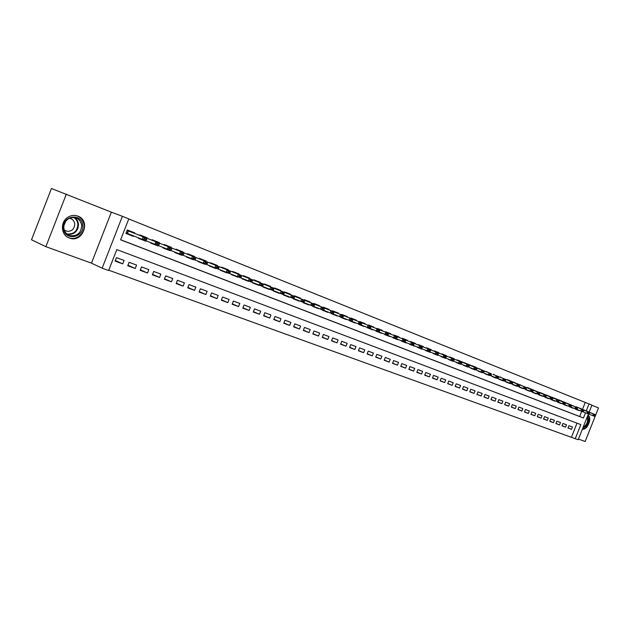 <?xml version="1.0" encoding="UTF-8"?>
<svg xmlns="http://www.w3.org/2000/svg" width="630" height="630" viewBox="0 0 630 630"><rect width="100%" height="100%" fill="white"/><g stroke="black" fill="none" stroke-linecap="round" stroke-linejoin="round"><path stroke-width="0.94" d="M69.363 238.022C82.475 243.487 91.334 220.768 77.9 216.106C74.466 214.869 71.127 215.247 67.883 217.24C60.126 221.847 60.826 234.832 68.914 237.841L69.363 238.022M582.356 429.211C587.554 430.251 592.499 417.784 587.955 415.107M588.412 413.949L578.175 439.756L575.237 438.701L580.828 424.604L116.802 249.59L108.636 270.514L102.147 268.175L122.385 216.303L128.788 218.878L120.613 239.817L583.443 418.021L585.514 412.808M91.468 263.143L111.36 212.16L51.463 188.504L31.5 239.778L45.864 246.669L91.468 263.143L102.147 268.175M578.45 439.071L585.176 441.496L595.476 415.556L594.594 415.209L595.366 415.839L594.499 416.328L582.663 411.673M108.754 270.207L575.237 438.701M66.355 194.071L45.864 246.669M595.476 415.54L598.5 407.917L591.861 405.248M134.631 233.415L134.82 232.927L127.268 229.958L125.921 233.415L133.473 236.368L133.647 235.927M131.497 231.619L131.497 232.179L147.018 238.313L147.215 237.809L139.805 234.895L139.608 235.384L140.679 235.809M159.217 243.085L159.398 242.613L152.113 239.739L151.924 240.227M171.187 247.795L171.368 247.322L164.209 244.503L164.028 244.983L184.078 252.89L164.028 244.975L168.045 246.55L168.005 245.999M182.952 252.425L183.141 251.961L176.101 249.189L175.92 249.661M194.528 256.977L194.709 256.512L187.787 253.788L187.606 254.26L188.528 254.63M205.9 261.45L206.081 260.993L199.277 258.316L199.096 258.78L219.216 266.711L199.096 258.773L202.742 260.206L202.679 259.655M217.082 265.852L217.263 265.395L210.57 262.765L210.389 263.23L211.247 263.568M228.084 270.175L228.257 269.727L221.681 267.136L221.5 267.593M238.896 274.436L239.069 273.987L232.604 271.435L232.423 271.892L252.583 279.838L232.431 271.884L235.738 273.184L235.644 272.632M249.535 278.618L249.716 278.176L243.353 275.672L243.172 276.121M260.009 282.736L260.182 282.295L253.921 279.83L253.748 280.279L254.481 280.57M270.309 286.792L270.483 286.351L264.316 283.925L264.143 284.374M280.445 290.776L280.618 290.343L274.554 287.957L274.381 288.398M290.422 294.706L290.595 294.273L284.626 291.926L285.106 292.619M300.242 298.565L300.416 298.14L294.541 295.824L294.368 296.257L314.52 304.203L294.375 296.25L297.084 297.321L296.95 296.777M309.913 302.368L310.078 301.951L304.298 299.667L304.125 300.1M319.434 306.117L319.599 305.7L313.905 303.455L313.74 303.88M328.805 309.802L328.97 309.385L323.363 307.18L323.749 307.818M338.034 313.433L338.2 313.023L332.679 310.85L332.514 311.267L352.619 319.19L332.514 311.259L334.884 312.189L334.719 311.653M347.13 317.008L347.287 316.599L341.854 314.457L341.688 314.874L342.46 315.181M356.084 320.536L356.241 320.127L350.886 318.016L351.477 318.725M364.912 324.009L365.069 323.599L359.793 321.52L359.628 321.93L379.677 329.836L359.635 321.922L361.762 322.765L361.581 322.229M373.598 327.427L373.755 327.025L368.558 324.978L368.4 325.387L388.426 333.278L368.4 325.379L370.464 326.183L370.275 325.655M382.166 330.797L382.323 330.396L377.197 328.38L377.039 328.781L397.042 336.664L377.047 328.773L379.032 329.553L378.843 329.025M390.608 334.113L390.765 333.719L385.717 331.734L385.56 332.136L405.531 340.003L385.56 332.128L387.474 332.876L387.277 332.349M398.932 337.389L399.081 336.995L394.104 335.034L393.947 335.436L413.894 343.295L393.955 335.428L395.798 336.152L395.601 335.625M407.13 340.617L407.279 340.224L402.373 338.294L402.224 338.688M415.209 343.799L415.367 343.405L410.532 341.507L410.721 342.035M423.179 346.933L423.336 346.547L418.564 344.673L418.415 345.059L438.275 352.887L420.084 345.705M431.038 350.02L431.188 349.642L426.486 347.791L426.337 348.177M438.787 353.068L438.937 352.69L434.306 350.863L434.149 351.249M446.434 356.076L446.576 355.698L442.008 353.902L441.858 354.28M435.464 351.32L435.684 351.847L453.947 359.053L454.112 358.667L449.607 356.895L449.458 357.273M461.404 361.966L461.546 361.596L457.097 359.84L457.459 360.423M468.736 364.849L464.491 362.754L464.578 363.219M475.973 367.7L476.115 367.329L471.783 365.628L471.642 365.998L491.258 373.724L472.909 366.487M483.108 370.503L480.052 369.298M490.148 373.275L487.1 372.07M497.101 376.008L512.442 382.064L492.944 374.37L494.046 374.803L493.786 374.291M503.961 378.709L500.921 377.512M510.733 381.37L526.097 387.434L507.426 379.662M517.411 384.001L513.411 382.434M524.01 386.599L520.994 385.402M530.523 389.159L526.735 387.67M536.949 391.687L533.949 390.498M543.304 394.183L539.847 392.829M549.573 396.648L546.147 395.309M555.762 399.089L552.053 397.632M561.873 401.491L577.293 407.571L558.605 399.814M567.913 403.869L564.299 402.444M573.883 406.216L570.922 405.043M568.024 427.88L571.528 429.337L567.969 428.03L568.906 425.667L572.457 426.99L571.528 429.337M562.039 425.675L565.582 427.148L561.984 425.817L562.921 423.447L566.52 424.785L565.582 427.148M555.983 423.439L559.566 424.927L555.92 423.588L556.865 421.202L560.511 422.557L559.566 424.927M549.848 421.171L553.479 422.683L549.785 421.328L550.738 418.926L554.424 420.297L553.479 422.683M543.635 418.879L547.312 420.415L543.572 419.037L544.533 416.619L548.265 418.005L547.312 420.415M537.351 416.556L541.068 418.107L537.288 416.713L538.248 414.288L542.028 415.69L541.068 418.107M530.98 414.209L534.744 415.776L530.917 414.367L531.885 411.918L535.713 413.343L534.744 415.776M524.53 411.823L528.349 413.422L524.467 411.988L525.444 409.531L529.318 410.965L528.349 413.422M518.002 409.413L521.861 411.028L517.931 409.579L518.915 407.106L522.837 408.563L521.861 411.028M511.387 406.972L515.293 408.61L511.316 407.137L512.3 404.649L516.277 406.122L515.293 408.61M504.685 404.491L508.646 406.153L504.614 404.673L505.606 402.161L509.638 403.657L508.646 406.153M497.897 401.987L501.905 403.673L497.826 402.168L498.818 399.641L502.905 401.152L501.905 403.673M491.014 399.452L495.078 401.152L490.943 399.633L491.951 397.089L496.086 398.625L495.078 401.152M484.045 396.876L488.163 398.609L483.974 397.058L484.982 394.498L489.171 396.057L488.163 398.609M476.981 394.27L481.155 396.026L476.91 394.459L477.926 391.876L482.17 393.459L481.155 396.026M469.822 391.624L474.059 393.404L469.752 391.813L470.775 389.222L475.075 390.82L474.059 393.404M462.57 388.946L466.862 390.75L462.491 389.143L463.53 386.529L467.885 388.151L466.862 390.75M455.222 386.229L459.561 388.064L455.144 386.434L456.183 383.804L460.601 385.442L459.561 388.064M447.765 383.473L452.175 385.339L447.686 383.686L448.733 381.032L453.214 382.701L452.175 385.339M440.212 380.685L444.678 382.575L440.126 380.898L441.181 378.228L445.725 379.914L444.678 382.575M432.55 377.858L437.078 379.772L432.463 378.071L433.527 375.385L438.134 377.094L437.078 379.772M424.785 374.984L429.377 376.929L424.699 375.204L425.762 372.503L430.432 374.236L429.377 376.929M416.91 372.078L421.557 374.047L416.816 372.306L417.895 369.582L422.628 371.338L421.557 374.047M408.917 369.125L413.634 371.133L408.831 369.353L409.909 366.613L414.713 368.4L413.634 371.133M400.822 366.132L405.602 368.164L400.727 366.369L401.814 363.605L406.689 365.416L405.602 368.164M392.6 363.1L397.451 365.164L392.506 363.337L393.6 360.557L398.546 362.392L397.451 365.164M384.261 360.021L389.183 362.116L384.166 360.266L385.269 357.462L390.285 359.32L389.183 362.116M375.803 356.895L380.796 359.021L375.7 357.147L376.819 354.32L381.906 356.21L380.796 359.021M367.219 353.721L372.283 355.887L367.117 353.981L368.235 351.138L373.401 353.052L372.283 355.887M358.509 350.5L363.652 352.698L358.407 350.768L359.533 347.902L364.77 349.847L363.652 352.698M349.674 347.232L354.887 349.469L349.563 347.508L350.697 344.618L356.013 346.594L354.887 349.469M340.696 343.917L345.988 346.185L340.586 344.2L341.736 341.287L347.13 343.295L345.988 346.185M331.593 340.554L336.963 342.862L331.474 340.838L332.632 337.908L338.105 339.94L336.963 342.862M322.339 337.137L327.797 339.483L322.229 337.428L323.387 334.475L328.947 336.538L327.797 339.483M312.952 333.664L318.489 336.05L312.834 333.963L314.008 330.986L319.654 333.089L318.489 336.05M303.416 330.144L309.039 332.561L303.298 330.451L304.471 327.45L310.212 329.577L309.039 332.561M293.738 326.56L299.439 329.025L293.611 326.875L294.801 323.851L300.62 326.017L299.439 329.025M283.902 322.922L289.69 325.434L283.768 323.253L284.965 320.205L290.887 322.402L289.69 325.434M273.908 319.229L279.791 321.78L273.774 319.567L274.979 316.496L280.988 318.725L279.791 321.78M263.757 315.48L269.734 318.071L263.623 315.819L264.836 312.724L270.939 314.992L269.734 318.071M253.441 311.661L259.513 314.307L253.299 312.015L254.528 308.897L260.733 311.204L259.513 314.307M242.959 307.786L249.126 310.48L242.818 308.149L244.046 305.007L250.354 307.345L249.126 310.48M232.305 303.849L238.573 306.589L232.155 304.219L233.399 301.053L239.809 303.432L238.573 306.589M221.476 299.841L227.847 302.628L221.327 300.226L222.579 297.029L229.092 299.447L227.847 302.628M210.467 295.769L216.941 298.612L210.31 296.163L211.57 292.942L218.2 295.399L216.941 298.612M199.269 291.627L205.852 294.525L199.112 292.036L200.387 288.784L207.12 291.288L205.852 294.525M187.89 287.414L194.576 290.367L187.724 287.839L189.008 284.563L195.859 287.107L194.576 290.367M176.313 283.13L183.109 286.138L176.14 283.571L177.432 280.263L184.401 282.846L183.109 286.138M164.532 278.767L171.454 281.838L164.359 279.224L165.659 275.885L172.746 278.523L171.454 281.838M152.554 274.334L159.587 277.468L152.373 274.806L153.689 271.443L160.894 274.121L159.587 277.468M140.364 269.821L147.514 273.018L140.175 270.309L141.498 266.915L148.838 269.64L147.514 273.018M127.953 265.23L135.23 268.49L127.756 265.734L129.095 262.308L136.568 265.08L135.23 268.49M571.481 437.102L577.009 423.163M124.079 260.442L116.471 257.615L115.125 261.072L122.732 263.875L124.079 260.442M582.403 409.571L585.231 402.444L128.764 218.957M120.645 239.739L579.655 416.501L581.71 411.319M579.773 408.531L595.185 414.611L576.521 406.87M579.08 410.287L575.544 408.909M573.182 407.98L569.607 406.586M567.213 405.641L563.488 404.499L567.102 405.909M561.173 403.279L557.503 401.853M555.046 400.885L551.234 399.703L554.943 401.16M548.856 398.459L544.989 397.262L548.746 398.735M542.58 396.01L538.784 394.506M536.224 393.522L532.381 392.002M529.791 391.002L525.9 389.458M523.27 388.458L519.333 386.891M516.671 385.875L512.678 384.292M509.985 383.26L505.819 381.953L509.875 383.536M503.212 380.607L499.11 378.984M496.345 377.921L492.188 376.275M489.392 375.197L485.061 373.834L489.282 375.48M482.344 372.44L478.076 370.755M475.201 369.645L470.752 368.243L475.083 369.936M467.956 366.81L463.57 365.085M460.624 363.943L456.175 362.187M461.617 363.392L460.601 362.612L461.617 363.392L460.845 364.03L448.67 359.257M445.646 358.053L440.945 356.588L445.52 358.375M438 355.06L433.353 353.265M430.251 352.028L425.534 350.201M422.384 348.949L417.485 347.413L422.258 349.28M414.406 345.831L409.563 343.956M406.319 342.665L401.279 341.074L406.192 342.996M398.113 339.46L393.128 337.53M389.789 336.2L384.725 334.239M381.339 332.9L369.983 328.435M372.771 329.545L367.558 327.521M364.069 326.143L358.777 324.088M355.241 322.686L349.87 320.607M346.272 319.182L340.83 317.063M337.176 315.622L331.648 313.472M327.939 312.007L322.324 309.826M318.559 308.338L312.858 306.125M309.031 304.613L303.109 302.691L308.897 304.959M299.352 300.833L293.344 298.872L299.218 301.171M289.524 296.982L283.421 294.998L283.571 294.612M279.547 293.084L273.341 291.052L273.491 290.674M269.396 289.115L263.096 287.052L263.245 286.666M259.087 285.083L252.685 282.98L252.835 282.594M248.614 280.98L242.109 278.846L242.259 278.452M237.967 276.814L231.352 274.641L231.501 274.247M227.139 272.577L220.413 270.364L220.571 269.971M216.129 268.278L209.302 266.017L209.451 265.624M204.939 263.891L197.993 261.6L198.151 261.198M193.56 259.442L186.496 257.103L186.653 256.701M181.983 254.914L181.842 255.284L174.793 252.528L174.951 252.126M170.21 250.307L170.061 250.677L162.894 247.873L163.052 247.472M158.224 245.613L158.075 245.991L150.79 243.141L150.948 242.739M146.388 239.77L146.554 239.345L144.64 238.597L144.475 239.022L146.388 239.77L146.034 240.841L142.215 239.353L143.207 236.809L147.018 238.313L145.884 241.219L138.466 238.321L138.624 237.919M111.36 212.16L122.385 216.303M585.231 402.444L591.932 405.082L589.105 412.209M586.199 411.067L589.034 403.917M579.655 416.501L583.443 418.021M575.45 409.153L578.978 410.555M115.329 260.552L122.732 263.875M569.512 406.83L573.08 408.248M557.408 402.098L561.062 403.547M538.674 394.774L542.469 396.278M532.271 392.269L536.114 393.797M525.79 389.734L529.68 391.277M519.222 387.166L523.168 388.734M512.568 384.568L516.561 386.151M498.999 379.26L503.102 380.89M492.077 376.551L496.235 378.205M477.965 371.031L482.226 372.724M463.459 365.361L467.846 367.101M456.065 362.47L460.506 364.234M448.56 359.533L453.065 361.329M433.243 353.548L437.874 355.383M425.423 350.485L430.117 352.351M409.453 344.24L414.28 346.161M393.01 337.814L397.979 339.791M384.615 334.53L389.655 336.53M376.094 331.199L381.205 333.231M367.44 327.813L372.637 329.876M358.667 324.379L363.935 326.474M349.752 320.898L355.107 323.025M340.712 317.363L346.146 319.52M331.53 313.772L337.042 315.961M322.206 310.125L327.805 312.346M312.74 306.416L318.426 308.684M283.437 294.958L289.391 297.329M273.357 291.013L279.405 293.43M263.112 287.012L269.262 289.461M252.701 282.941L258.954 285.429M242.125 278.799L248.472 281.334M231.368 274.593L237.825 277.168M220.437 270.317L226.997 272.94M209.317 265.97L215.995 268.632M198.009 261.544L204.797 264.253M186.511 257.048L193.418 259.804M174.817 252.472L181.842 255.284M162.918 247.818L170.061 250.677M150.806 243.085L158.075 245.991M138.49 238.266L145.884 241.219M125.945 233.36L133.473 236.368M594.484 415.493L592.743 415.642L593.428 413.918L594.594 415.209M595.476 415.556L595.185 414.611M587.475 416.32C589.286 421.486 587.743 425.376 582.845 427.983M583.152 427.219C587.01 424.793 588.349 421.407 587.176 417.06M582.466 428.935C587.199 428.865 591.294 418.548 587.853 415.359M82.727 225.099C84.845 237.636 64.772 241.495 63.465 228.635C61.323 215.854 81.632 212.302 82.727 225.099M63.882 228.375C64.528 232.045 66.536 234.47 69.914 235.659C77.388 236.423 81.317 232.903 81.711 225.099C79.837 218.437 75.616 216.2 69.056 218.397C65.276 220.642 63.551 223.965 63.882 228.375M65.819 221.13L63.921 225.556M64.252 230.021L67.056 231.336C72.025 231.391 74.576 228.848 74.718 223.705C74.127 220.61 72.316 218.799 69.284 218.279M67.205 236.919L68.497 237.573C76.057 241.117 85.554 233.32 84.136 224.839C83.333 220.13 80.734 217.059 76.332 215.633M588.57 413.178L586.829 413.327L587.514 411.595L588.57 413.178L589.578 413.241L588.688 412.894M570.622 404.547L570.906 405.043M588.609 414.02L589.467 413.532M589.578 413.241L589.294 412.296M583.49 411.185L582.703 410.54L583.49 411.185L582.64 411.689L570.497 406.917M582.592 410.831L580.836 410.981L581.529 409.24L582.703 410.54M564.645 402.2L564.945 402.696M583.608 410.894L583.333 409.949M576.529 408.46L574.765 408.602L575.466 406.854L576.529 408.46L577.56 408.523L576.647 408.161M576.6 409.319L577.442 408.815M577.56 408.523L577.293 407.571M571.323 406.413L570.512 405.759L571.323 406.413L570.473 406.925L568.622 406.2L569.323 404.436L552.053 397.625M570.394 406.051L568.622 406.2L558.023 402.034M552.486 397.404L571.174 405.169L569.323 404.436L570.512 405.759M571.442 406.122L571.174 405.169M564.181 403.617L565.118 403.98L564.299 403.318L562.401 403.767L563.11 401.995L546.155 395.301M546.289 394.963L564.984 402.727L563.11 401.995L564.299 403.318M546.564 395.467L545.816 395.175L546.564 395.467M564.275 404.499L565.118 403.98M565.236 403.688L564.984 402.727M558.841 401.523L558.007 400.845L558.841 401.523L557.999 402.042L551.667 399.546M557.889 401.145L556.101 401.302L556.81 399.514L539.847 392.821M540.012 392.498L558.708 400.263L556.81 399.514L558.007 400.845M540.288 392.994L539.5 392.687L540.288 392.994M558.96 401.223L558.708 400.263M552.478 399.026L551.636 398.349L552.478 399.026L551.644 399.554L545.226 397.026M551.518 398.648L549.722 398.806L550.431 397.002L551.636 398.349M533.665 389.994L533.933 390.498M552.597 398.727L552.352 397.758M546.037 396.498L545.178 395.813L546.037 396.498L545.202 397.034L543.257 396.278L543.973 394.467L526.735 387.663M545.06 396.113L543.257 396.278L538.697 394.467M527.231 387.458L545.919 395.231L543.973 394.467L545.178 395.813M527.499 387.962L526.625 387.623L527.499 387.962M546.155 396.191L545.919 395.231M539.508 393.939L538.642 393.246L539.508 393.939L538.674 394.482L518.6 386.607M538.516 393.553L536.705 393.711L537.422 391.891L538.642 393.246M520.711 384.891L520.978 385.402M539.626 393.632L539.398 392.663M513.544 382.481L532.791 390.065L513.544 382.481M531.893 390.947L530.066 391.112L530.791 389.277L531.893 390.947L533.011 391.033L532.011 390.647M514.111 382.292L514.387 382.804M532.067 391.899L532.893 391.34M533.011 391.033L532.791 390.065M525.176 388.316L523.341 388.482L524.073 386.639L525.176 388.316L526.31 388.403L525.294 388.009M525.365 389.277L526.184 388.71M526.31 388.403L526.097 387.434M519.396 386.048L518.49 385.339L519.396 386.048L518.584 386.623L511.725 383.914M518.372 385.647L516.529 385.82L517.261 383.961L518.49 385.339M500.653 376.992L500.905 377.504M519.522 385.741L519.317 384.765M512.513 383.347L511.599 382.63L512.513 383.347L511.702 383.93L497.692 378.417M511.473 382.945L509.623 383.111L510.363 381.245L511.599 382.63M512.639 383.04L512.442 382.064M504.48 380.205L502.622 380.378L503.37 378.488L504.48 380.205L505.662 380.3L504.606 379.89M486.833 371.55L487.084 372.062M504.732 381.205L505.536 380.614M505.662 380.3L505.473 379.323M498.464 377.842L497.519 377.11L498.464 377.842L497.668 378.433L490.526 375.614M497.393 377.425L495.526 377.598L496.275 375.7L497.519 377.11M479.792 368.778L480.036 369.29M498.59 377.527L498.417 376.543M491.298 375.031L490.337 374.291L491.298 375.031L490.502 375.637L483.265 372.771M490.211 374.606L488.337 374.787L489.093 372.873L490.337 374.291M472.65 365.967L472.894 366.479M491.424 374.716L491.258 373.724M484.029 372.18L483.06 371.432L484.029 372.18L483.241 372.795L481.044 371.936L481.808 370.007L464.578 363.211M482.934 371.747L481.044 371.936L475.902 369.897M465.412 363.116L483.998 370.873L481.808 370.007L483.06 371.432M465.649 363.636L464.349 363.124L465.649 363.636M484.155 371.857L483.998 370.873M476.666 369.29L475.674 368.534L476.666 369.29L475.878 369.912L468.437 366.975M475.548 368.857L473.65 369.038L474.414 367.101L457.467 360.415M458.081 360.226L476.642 367.975L474.414 367.101L475.674 368.534M458.317 360.746L456.955 360.21L458.317 360.746M476.792 368.967L476.642 367.975M449.718 357.368L469.185 365.046L449.718 357.375M469.192 366.361L468.192 365.597L469.192 366.361L468.413 366.991L460.869 364.006M468.058 365.92L466.153 366.109L466.924 364.156L468.192 365.597M450.639 357.305L450.883 357.824M469.319 366.038L469.185 365.046M442.134 354.383L461.617 362.069L442.134 354.391M460.467 362.943L458.553 363.132L459.333 361.171L460.601 362.612M443.103 354.336L443.347 354.855M461.743 363.061L461.617 362.069M453.931 360.376L452.899 359.588L453.931 360.376L453.167 361.022L450.844 360.116L451.623 358.139L434.157 351.241M452.765 359.919L450.844 360.116L445.402 357.958M452.899 359.588L451.623 358.139L453.947 359.053L454.065 360.045M426.652 348.295L446.166 355.989L426.644 348.295M446.134 357.32L445.087 356.525L446.134 357.32L445.378 357.974L437.503 354.863M444.961 356.856L443.024 357.052L443.811 355.06L445.087 356.525M427.707 348.272L427.927 348.792L426.337 348.169M446.268 356.989L446.166 355.989M438.228 354.217L437.165 353.414L438.228 354.217L437.48 354.887L429.495 351.729M437.039 353.753L435.094 353.95L435.881 351.942L437.165 353.414M419.856 345.177L420.068 345.705M438.362 353.887L438.275 352.887M430.211 351.075L429.132 350.264L430.211 351.075L429.471 351.753L427.045 350.8L427.841 348.784L410.721 342.027M428.998 350.603L427.045 350.8L421.368 348.548M411.878 342.035L412.091 342.562L430.266 349.737L427.841 348.784L429.132 350.264M412.091 342.562L410.374 341.885L412.091 342.562M430.345 350.737L430.266 349.737M402.586 338.822L422.139 346.539L402.586 338.83M422.076 347.886L420.974 347.059L422.076 347.886L421.336 348.571L413.115 345.319M420.84 347.398L418.879 347.61L419.682 345.571L420.974 347.059M403.798 338.853L404.019 339.389M422.21 347.547L422.139 346.539M413.815 344.649L412.697 343.815L413.815 344.649L413.091 345.342L396.246 338.719M412.563 344.153L410.595 344.366L411.398 342.31L412.697 343.815M413.949 344.303L413.894 343.295M404.169 340.861L402.184 341.074L402.995 339.011L404.169 340.861L405.57 341.019L404.302 340.515M404.72 342.066L405.437 341.358M405.57 341.019L405.531 340.003M396.932 338.026L395.782 337.176L396.932 338.026L396.223 338.743L378.866 331.916M395.64 337.523L393.648 337.735L394.467 335.656L395.782 337.176M397.065 337.68L397.042 336.664M386.993 334.128L384.985 334.349L385.812 332.246L386.993 334.128L388.434 334.286L387.127 333.774M387.6 335.365L388.3 334.64M388.434 334.286L388.426 333.278M379.536 331.199L378.843 331.939L376.189 330.907L377.023 328.789L378.205 330.679L379.669 330.852L378.346 330.333M379.669 330.852L379.677 329.836M376.189 330.907L378.205 330.679M370.637 327.71L369.432 326.828L370.637 327.71L369.96 328.466L351.792 321.316M369.29 327.183L367.266 327.411L368.101 325.277L351.477 318.717M352.761 318.756L352.942 319.292L370.794 326.34L368.101 325.277L369.432 326.828M352.942 319.292L350.729 318.426L352.942 319.292M370.779 327.356L370.794 326.34M360.234 323.631L361.604 324.166L360.376 323.277L358.194 323.867L359.045 321.717L342.46 315.173M343.807 315.228L343.988 315.772L361.777 322.788L359.045 321.717L360.376 323.277M360.935 324.93L361.604 324.166M361.738 323.812L361.777 322.788M352.43 320.568L351.178 319.662L352.43 320.568L351.768 321.347L342.484 317.677M351.036 320.024L348.988 320.26L349.839 318.095L351.178 319.662M352.572 320.213L352.619 319.19M343.106 316.914L341.838 316L343.106 316.914L342.46 317.709L339.641 316.599L340.499 314.417L323.749 307.81M341.696 316.362L339.641 316.599L333.034 313.976M325.489 308.015L325.655 308.558L343.318 315.528L340.499 314.417L341.838 316M325.655 308.558L323.198 307.59L325.655 308.558M343.248 316.551L343.318 315.528M314.315 304.101L333.868 311.811L314.315 304.109M333.64 313.204L332.356 312.275L333.64 313.204L333.01 314.008L323.426 310.212M332.207 312.645L330.144 312.882L331.01 310.684L332.356 312.275M316.126 304.329L316.284 304.873M333.79 312.842L333.868 311.811M304.731 300.329L324.269 308.038L304.731 300.337M324.025 309.432L322.717 308.495L324.025 309.432L323.403 310.251L303.755 302.518M322.568 308.865L320.497 309.109L321.363 306.897L322.717 308.495M306.613 300.581L306.755 301.124L304.132 300.093M324.174 309.062L324.269 308.038M312.779 305.022L310.692 305.274L311.566 303.038L312.779 305.022L314.401 305.235L312.929 304.652M313.645 306.432L314.26 305.605M314.401 305.235L314.52 304.203M304.329 301.707L302.975 300.746L302.825 301.124L304.329 301.707L303.731 302.55L300.731 301.376L301.613 299.124L285.106 292.611M302.825 301.124L300.731 301.376L293.682 298.573M287.13 292.911L287.264 293.454L304.613 300.305L301.613 299.124L302.975 300.746M287.264 293.454L284.461 292.351L287.264 293.454M304.479 301.337L304.613 300.305M275.066 288.658L294.549 296.344L275.058 288.666M294.241 297.754L294.391 297.376L292.863 296.777L292.714 297.155L294.241 297.754L293.659 298.612L283.445 294.564M292.714 297.155L290.603 297.415L291.493 295.147L292.863 296.777M277.161 288.981L277.287 289.532L274.389 288.39M294.391 297.376L294.549 296.344M264.852 284.642L284.311 292.32L264.852 284.65M283.988 293.73L284.138 293.352L282.586 292.745L282.437 293.123L283.988 293.73L283.421 294.604L273.034 290.493M282.437 293.123L280.311 293.391L281.208 291.099L282.586 292.745M267.033 284.996L267.144 285.54L264.151 284.358M284.138 293.352L284.311 292.32M273.562 289.642L273.711 289.257L272.136 288.642L271.987 289.028L273.562 289.642L273.01 290.532L269.853 289.296L270.758 286.989L254.481 280.563M271.987 289.028L269.853 289.296L262.45 286.351M256.741 280.941L256.843 281.492L273.908 288.225L270.758 286.989L272.136 288.642M256.843 281.492L253.748 280.271L256.843 281.492M273.711 289.257L273.908 288.225M243.944 276.412L263.34 284.067L243.936 276.42M262.97 285.492L263.12 285.099L261.513 284.469L261.363 284.862L262.97 285.492L262.426 286.39L251.693 282.138M261.363 284.862L259.214 285.13L260.127 282.807L261.513 284.469M246.275 276.822L246.377 277.373L243.18 276.113M263.12 285.099L263.34 284.067M252.189 281.264L252.346 280.87L250.709 280.232L250.559 280.626L252.189 281.264L251.669 282.177L240.747 277.854M250.559 280.626L248.401 280.901L249.323 278.555L250.709 280.232M252.346 280.87L252.583 279.838M222.327 267.915L241.652 275.538L222.327 267.923M241.235 276.964L241.384 276.57L239.731 275.916L239.573 276.318L241.235 276.964L240.723 277.893L229.619 273.499M239.573 276.318L237.408 276.594L238.329 274.231L239.731 275.916M224.839 268.38L224.918 268.931L221.508 267.585M241.384 276.57L241.652 275.538M230.084 272.593L230.241 272.199L228.556 271.538L228.399 271.932L230.084 272.593L229.596 273.538L226.217 272.223L227.154 269.829L211.255 263.553M228.399 271.932L226.217 272.223L218.295 269.065M213.853 264.057L213.924 264.6L230.525 271.16L227.154 269.829L228.556 271.538M213.924 264.6L210.396 263.214L213.924 264.6M230.241 272.199L230.525 271.16M218.752 268.152L218.901 267.75L217.185 267.073L217.027 267.474L218.752 268.152L218.271 269.112L206.782 264.553M217.027 267.474L214.838 267.766L215.783 265.356L217.185 267.073M218.901 267.75L219.216 266.711M207.215 263.623L207.372 263.222L205.624 262.537L205.467 262.938L207.215 263.623L206.758 264.608L203.262 263.238L204.214 260.812L188.535 254.614M205.467 262.938L203.262 263.238L195.056 259.969M191.315 255.181L191.37 255.733L207.703 262.182L204.214 260.812L205.624 262.537M191.37 255.733L187.606 254.252L191.37 255.733M207.372 263.222L207.703 262.182M176.88 250.031L195.993 257.575L176.873 250.047M195.473 259.024L195.631 258.615L193.859 257.914L193.694 258.324L195.473 259.024L195.04 260.017L183.133 255.3M193.694 258.324L191.481 258.631L192.441 256.174L193.859 257.914M179.763 250.63L179.81 251.181L175.92 249.653M195.631 258.615L195.993 257.575M183.527 254.339L183.692 253.921L181.881 253.213L181.716 253.622L183.527 254.339L183.109 255.355L170.99 250.543M181.716 253.622L179.495 253.937L180.456 251.464L181.881 253.213M183.692 253.921L184.078 252.89M169.525 248.842L171.368 249.567L171.533 249.149L169.69 248.433L167.289 249.165L168.265 246.669L151.932 240.219L171.943 248.118L170.974 250.606L158.634 245.708M156.051 241.29L156.075 241.841L151.932 240.211M169.69 248.433L168.265 246.669L171.943 248.118L171.533 249.149M170.974 250.606L171.368 249.567M143.884 236.502L143.892 237.053L159.595 243.259L158.61 245.771L154.862 244.298L155.846 241.778L140.687 235.793M157.114 243.975L158.988 244.716L159.154 244.29L157.279 243.558L154.862 244.298L146.058 240.786M157.279 243.558L155.846 241.778L159.595 243.259L159.154 244.29M158.61 245.771L158.988 244.716M144.475 239.022L142.215 239.353L126.11 232.927M144.64 238.597L143.207 236.809L127.087 230.438M146.554 239.345L147.018 238.313M74.734 217.523L77.285 220.209L78.522 223.776C78.278 231.147 74.592 234.707 67.473 234.455M66.796 233.919C73.891 234.486 77.608 231.084 77.931 223.705L76.608 220.059L73.867 217.413M343.988 315.772L341.688 314.866L343.98 315.764M143.9 237.053L139.616 235.368L143.892 237.053M128.197 230.879L127.221 233.36M128.449 230.982L127.48 233.462M67.056 231.336L64.52 230.233M68.079 234.848L69.914 235.659M68.103 237.4L67.623 237.179M564.929 402.688L564.307 402.444M514.371 382.804L513.418 382.426M450.875 357.816L449.458 357.265M443.331 354.855L441.858 354.273M404.003 339.381L402.224 338.68M316.276 304.865L313.74 303.873"/></g></svg>
